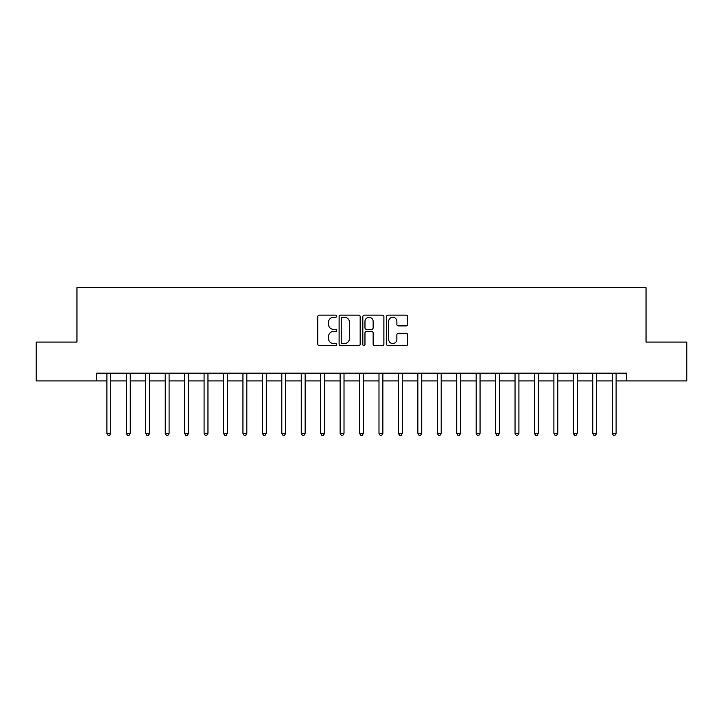 <?xml version="1.0" encoding="UTF-8"?>
<svg xmlns="http://www.w3.org/2000/svg" width="723" height="723" viewBox="0 0 723 723"><rect width="100%" height="100%" fill="white"/><g stroke="black" fill="none" stroke-linecap="round" stroke-linejoin="round"><path stroke-width="1.08" d="M336.62 316.213A1.066 1.066 0 0 0 335.553 315.138L319.34 315.138A1.527 1.527 0 0 0 317.813 316.665L317.813 344.139A1.527 1.527 0 0 0 319.34 345.666L335.553 345.666A1.066 1.066 0 0 0 336.62 344.6A1.066 1.066 0 0 0 335.553 343.524L333.457 343.524A4.88 4.88 0 0 1 328.576 338.644L328.576 336.358A4.88 4.88 0 0 1 333.457 331.468L335.553 331.468A1.066 1.066 0 0 0 336.62 330.402A1.066 1.066 0 0 0 335.553 329.336L333.457 329.336A4.88 4.88 0 0 1 328.576 324.455L328.576 322.16A4.88 4.88 0 0 1 333.457 317.28L335.553 317.28A1.066 1.066 0 0 0 336.62 316.213M406.1 325.901A1.527 1.527 0 0 0 407.627 324.374L407.627 316.665A1.527 1.527 0 0 0 406.1 315.138L388.097 315.138A1.527 1.527 0 0 0 386.57 316.665L386.57 344.139A1.527 1.527 0 0 0 388.097 345.666L406.1 345.666A1.527 1.527 0 0 0 407.627 344.139L407.627 334.83A1.527 1.527 0 0 0 406.1 333.303L398.391 333.303A1.527 1.527 0 0 0 396.873 334.83L396.873 339.449A4.085 4.085 0 0 1 392.788 343.524A4.085 4.085 0 0 1 388.703 339.449L388.703 321.364A4.085 4.085 0 0 1 392.788 317.28A4.085 4.085 0 0 1 396.873 321.364L396.873 324.374A1.527 1.527 0 0 0 398.391 325.901L406.1 325.901M96.403 380.94L36.15 380.94L36.15 342.06L76.963 342.06L76.963 287.646L646.037 287.646L646.037 342.06L686.85 342.06L686.85 380.94L626.597 380.94L626.597 373.158L96.403 373.158L96.403 380.94L106.896 380.94M360.162 316.665A1.527 1.527 0 0 0 358.635 315.138L340.632 315.138A1.527 1.527 0 0 0 339.105 316.665L339.105 344.139A1.527 1.527 0 0 0 340.632 345.666L358.635 345.666A1.527 1.527 0 0 0 360.162 344.139L360.162 316.665M364.365 315.138L382.368 315.138A1.527 1.527 0 0 1 383.895 316.665L383.895 344.139A1.527 1.527 0 0 1 382.368 345.666L374.668 345.666A1.527 1.527 0 0 1 373.14 344.139L373.14 332.996A1.527 1.527 0 0 0 371.613 331.468L366.498 331.468A1.527 1.527 0 0 0 364.97 332.996L364.97 344.6A1.066 1.066 0 0 1 363.904 345.666A1.066 1.066 0 0 1 362.838 344.6L362.838 316.665A1.527 1.527 0 0 1 364.365 315.138M110.782 380.94L126.326 380.94M130.221 380.94L145.766 380.94M149.652 380.94L165.206 380.94M169.092 380.94L184.636 380.94M188.522 380.94L204.076 380.94M207.962 380.94L223.506 380.94M227.393 380.94L242.946 380.94M246.832 380.94L262.377 380.94M266.263 380.94L281.816 380.94M285.702 380.94L301.247 380.94M305.133 380.94L320.687 380.94M324.573 380.94L340.117 380.94M344.012 380.94L359.557 380.94M363.443 380.94L378.988 380.94M382.883 380.94L398.427 380.94M402.313 380.94L417.867 380.94M421.753 380.94L437.298 380.94M441.184 380.94L456.737 380.94M460.623 380.94L476.168 380.94M480.054 380.94L495.607 380.94M499.494 380.94L515.038 380.94M518.924 380.94L534.478 380.94M538.364 380.94L553.908 380.94M557.795 380.94L573.348 380.94M577.234 380.94L592.779 380.94M596.674 380.94L612.218 380.94M616.104 380.94L626.597 380.94M342.304 317.28A1.066 1.066 0 0 0 341.238 318.346L341.238 342.458A1.066 1.066 0 0 0 342.304 343.524L344.519 343.524A4.88 4.88 0 0 0 349.408 338.644L349.408 322.16A4.88 4.88 0 0 0 344.519 317.28L342.304 317.28M373.14 321.437A4.085 4.085 0 0 0 369.055 317.352A4.085 4.085 0 0 0 364.97 321.437L364.97 327.808A1.527 1.527 0 0 0 366.498 329.336L371.613 329.336A1.527 1.527 0 0 0 373.14 327.808L373.14 321.437M110.971 373.158L110.899 373.357A1.554 1.554 0 0 0 110.782 373.936L110.782 433.33L106.896 433.33L106.896 373.936A1.554 1.554 0 0 0 106.787 373.357L106.706 373.158M110.782 433.33L109.616 435.354L108.061 435.354L106.896 433.33M130.411 373.158L130.33 373.357A1.554 1.554 0 0 0 130.221 373.936L130.221 433.33L126.326 433.33L126.326 373.936A1.554 1.554 0 0 0 126.218 373.357L126.136 373.158M130.221 433.33L129.056 435.354L127.501 435.354L126.326 433.33M149.842 373.158L149.769 373.357A1.554 1.554 0 0 0 149.652 373.936L149.652 433.33L145.766 433.33L145.766 373.936A1.554 1.554 0 0 0 145.657 373.357L145.576 373.158M149.652 433.33L148.486 435.354L146.932 435.354L145.766 433.33M169.281 373.158L169.2 373.357A1.554 1.554 0 0 0 169.092 373.936L169.092 433.33L165.206 433.33L165.206 373.936A1.554 1.554 0 0 0 165.088 373.357L165.007 373.158M169.092 433.33L167.926 435.354L166.371 435.354L165.206 433.33M188.712 373.158L188.64 373.357A1.554 1.554 0 0 0 188.522 373.936L188.522 433.33L184.636 433.33L184.636 373.936A1.554 1.554 0 0 0 184.528 373.357L184.446 373.158M188.522 433.33L187.356 435.354L185.802 435.354L184.636 433.33M208.152 373.158L208.07 373.357A1.554 1.554 0 0 0 207.962 373.936L207.962 433.33L204.076 433.33L204.076 373.936A1.554 1.554 0 0 0 203.958 373.357L203.877 373.158M207.962 433.33L206.796 435.354L205.242 435.354L204.076 433.33M227.582 373.158L227.51 373.357A1.554 1.554 0 0 0 227.393 373.936L227.393 433.33L223.506 433.33L223.506 373.936A1.554 1.554 0 0 0 223.398 373.357L223.317 373.158M227.393 433.33L226.227 435.354L224.672 435.354L223.506 433.33M247.022 373.158L246.941 373.357A1.554 1.554 0 0 0 246.832 373.936L246.832 433.33L242.946 433.33L242.946 373.936A1.554 1.554 0 0 0 242.829 373.357L242.756 373.158M246.832 433.33L245.666 435.354L244.112 435.354L242.946 433.33M266.462 373.158L266.38 373.357A1.554 1.554 0 0 0 266.263 373.936L266.263 433.33L262.377 433.33L262.377 373.936A1.554 1.554 0 0 0 262.268 373.357L262.187 373.158M266.263 433.33L265.097 435.354L263.543 435.354L262.377 433.33M285.892 373.158L285.811 373.357A1.554 1.554 0 0 0 285.702 373.936L285.702 433.33L281.816 433.33L281.816 373.936A1.554 1.554 0 0 0 281.699 373.357L281.627 373.158M285.702 433.33L284.537 435.354L282.982 435.354L281.816 433.33M305.332 373.158L305.251 373.357A1.554 1.554 0 0 0 305.133 373.936L305.133 433.33L301.247 433.33L301.247 373.936A1.554 1.554 0 0 0 301.139 373.357L301.057 373.158M305.133 433.33L303.967 435.354L302.413 435.354L301.247 433.33M324.763 373.158L324.681 373.357A1.554 1.554 0 0 0 324.573 373.936L324.573 433.33L320.687 433.33L320.687 373.936A1.554 1.554 0 0 0 320.569 373.357L320.497 373.158M324.573 433.33L323.407 435.354L321.852 435.354L320.687 433.33M344.202 373.158L344.121 373.357A1.554 1.554 0 0 0 344.012 373.936L344.012 433.33L340.117 433.33L340.117 373.936A1.554 1.554 0 0 0 340.009 373.357L339.927 373.158M344.012 433.33L342.838 435.354L341.283 435.354L340.117 433.33M363.633 373.158L363.552 373.357A1.554 1.554 0 0 0 363.443 373.936L363.443 433.33L359.557 433.33L359.557 373.936A1.554 1.554 0 0 0 359.448 373.357L359.367 373.158M363.443 433.33L362.277 435.354L360.723 435.354L359.557 433.33M383.073 373.158L382.991 373.357A1.554 1.554 0 0 0 382.883 373.936L382.883 433.33L378.988 433.33L378.988 373.936A1.554 1.554 0 0 0 378.879 373.357L378.798 373.158M382.883 433.33L381.717 435.354L380.162 435.354L378.988 433.33M402.503 373.158L402.431 373.357A1.554 1.554 0 0 0 402.313 373.936L402.313 433.33L398.427 433.33L398.427 373.936A1.554 1.554 0 0 0 398.319 373.357L398.237 373.158M402.313 433.33L401.148 435.354L399.593 435.354L398.427 433.33M421.943 373.158L421.861 373.357A1.554 1.554 0 0 0 421.753 373.936L421.753 433.33L417.867 433.33L417.867 373.936A1.554 1.554 0 0 0 417.749 373.357L417.668 373.158M421.753 433.33L420.587 435.354L419.033 435.354L417.867 433.33M441.373 373.158L441.301 373.357A1.554 1.554 0 0 0 441.184 373.936L441.184 433.33L437.298 433.33L437.298 373.936A1.554 1.554 0 0 0 437.189 373.357L437.108 373.158M441.184 433.33L440.018 435.354L438.463 435.354L437.298 433.33M460.813 373.158L460.732 373.357A1.554 1.554 0 0 0 460.623 373.936L460.623 433.33L456.737 433.33L456.737 373.936A1.554 1.554 0 0 0 456.62 373.357L456.538 373.158M460.623 433.33L459.457 435.354L457.903 435.354L456.737 433.33M480.244 373.158L480.171 373.357A1.554 1.554 0 0 0 480.054 373.936L480.054 433.33L476.168 433.33L476.168 373.936A1.554 1.554 0 0 0 476.059 373.357L475.978 373.158M480.054 433.33L478.888 435.354L477.334 435.354L476.168 433.33M499.683 373.158L499.602 373.357A1.554 1.554 0 0 0 499.494 373.936L499.494 433.33L495.607 433.33L495.607 373.936A1.554 1.554 0 0 0 495.49 373.357L495.418 373.158M499.494 433.33L498.328 435.354L496.773 435.354L495.607 433.33M519.123 373.158L519.042 373.357A1.554 1.554 0 0 0 518.924 373.936L518.924 433.33L515.038 433.33L515.038 373.936A1.554 1.554 0 0 0 514.93 373.357L514.848 373.158M518.924 433.33L517.758 435.354L516.204 435.354L515.038 433.33M538.554 373.158L538.472 373.357A1.554 1.554 0 0 0 538.364 373.936L538.364 433.33L534.478 433.33L534.478 373.936A1.554 1.554 0 0 0 534.36 373.357L534.288 373.158M538.364 433.33L537.198 435.354L535.644 435.354L534.478 433.33M557.993 373.158L557.912 373.357A1.554 1.554 0 0 0 557.795 373.936L557.795 433.33L553.908 433.33L553.908 373.936A1.554 1.554 0 0 0 553.8 373.357L553.719 373.158M557.795 433.33L556.629 435.354L555.074 435.354L553.908 433.33M577.424 373.158L577.343 373.357A1.554 1.554 0 0 0 577.234 373.936L577.234 433.33L573.348 433.33L573.348 373.936A1.554 1.554 0 0 0 573.231 373.357L573.158 373.158M577.234 433.33L576.068 435.354L574.514 435.354L573.348 433.33M596.864 373.158L596.782 373.357A1.554 1.554 0 0 0 596.674 373.936L596.674 433.33L592.779 433.33L592.779 373.936A1.554 1.554 0 0 0 592.67 373.357L592.589 373.158M596.674 433.33L595.499 435.354L593.945 435.354L592.779 433.33M616.294 373.158L616.213 373.357A1.554 1.554 0 0 0 616.104 373.936L616.104 433.33L612.218 433.33L612.218 373.936A1.554 1.554 0 0 0 612.101 373.357L612.029 373.158M616.104 433.33L614.939 435.354L613.384 435.354L612.218 433.33"/></g></svg>
